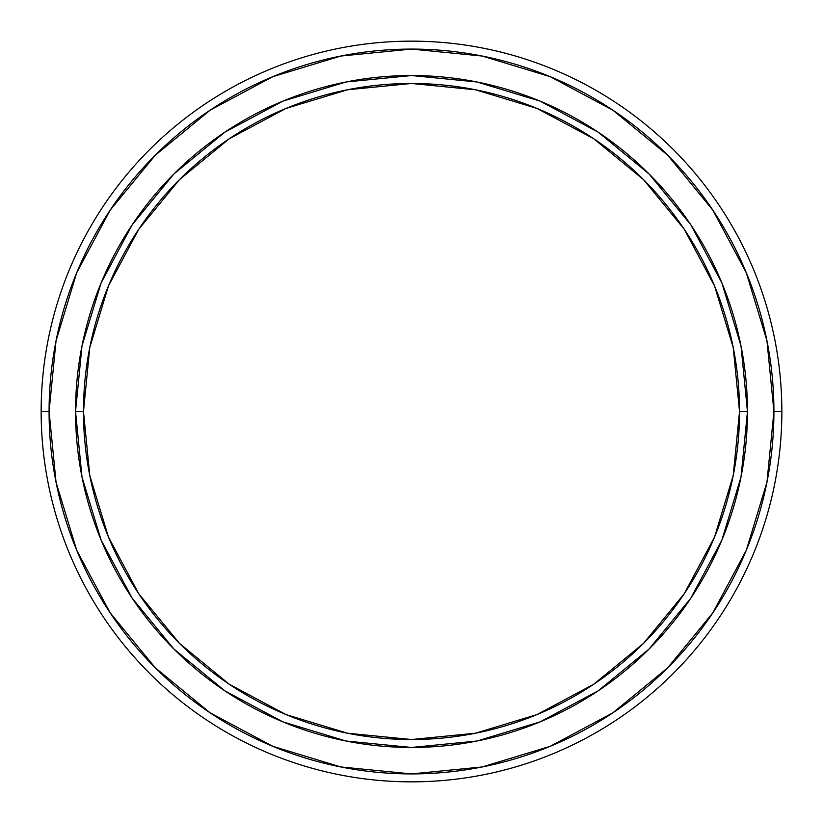 <?xml version="1.0" encoding="UTF-8"?>
<svg xmlns="http://www.w3.org/2000/svg" width="823" height="823" viewBox="0 0 823 823"><rect width="100%" height="100%" fill="white"/><g stroke="black" fill="none" stroke-linecap="round" stroke-linejoin="round"><path stroke-width="1.23" d="M75.541 411.5L83.473 411.5A328.027 328.027 0 0 1 411.5 83.473A328.027 328.027 0 0 1 739.527 411.5L747.459 411.5A335.959 335.959 0 0 0 411.5 75.541A335.959 335.959 0 0 0 75.541 411.5A335.959 335.959 0 0 1 411.5 75.541A335.959 335.959 0 0 1 747.459 411.5L739.527 411.5A328.027 328.027 0 0 1 411.5 739.527A328.027 328.027 0 0 1 83.473 411.5L75.541 411.5A335.959 335.959 0 0 0 411.5 747.459A335.959 335.959 0 0 0 747.459 411.5A335.959 335.959 0 0 1 411.5 747.459A335.959 335.959 0 0 1 75.541 411.5L81.991 477.042L101.116 540.063L132.102 598.054M781.85 411.5L773.918 411.5A362.418 362.418 0 0 1 411.5 773.918A362.418 362.418 0 0 1 49.082 411.5L41.15 411.5A370.35 370.35 0 0 0 411.5 781.85A370.35 370.35 0 0 0 781.85 411.5A370.35 370.35 0 0 1 411.5 781.85A370.35 370.35 0 0 1 41.15 411.5A370.35 370.35 0 0 1 411.5 41.15A370.35 370.35 0 0 1 781.85 411.5A370.35 370.35 0 0 0 411.5 41.15A370.35 370.35 0 0 0 41.15 411.5L49.082 411.5A362.418 362.418 0 0 1 411.5 49.082A362.418 362.418 0 0 1 773.918 411.5L781.85 411.5M110.169 612.847L155.238 667.762L110.169 612.847L76.673 550.186L56.046 482.206L49.082 411.5L56.046 340.794L76.673 272.814L110.169 210.153L155.238 155.238L210.153 110.169L155.238 155.238M210.05 712.769L155.238 667.762M612.847 712.831L667.762 667.762L612.847 712.831L550.186 746.327L482.206 766.954L411.5 773.918L340.794 766.954L272.814 746.327L210.153 712.831M712.769 612.95L667.762 667.762M712.831 210.153L667.762 155.238L712.831 210.153L746.327 272.814L766.954 340.794L773.918 411.5L766.954 482.206L746.327 550.186L712.831 612.847M612.95 110.231L667.762 155.238M210.153 110.169L272.814 76.673L340.794 56.046L411.5 49.082L482.206 56.046L550.186 76.673L612.847 110.169M747.459 411.5L741.009 345.958L721.884 282.937L690.898 224.946M690.836 224.854L649.059 173.941L598.239 132.225M598.146 132.164L540.063 101.116L477.042 81.991L411.613 75.541M411.5 75.541L345.958 81.991L282.937 101.116L224.946 132.102M224.854 132.164L173.941 173.941L132.225 224.761M132.164 224.854L101.116 282.937L81.991 345.958L75.541 411.387M132.164 598.146L173.941 649.059L224.761 690.775M224.854 690.836L282.937 721.884L345.958 741.009L411.387 747.459M411.5 747.459L477.042 741.009L540.063 721.884L598.054 690.898M598.146 690.836L649.059 649.059L690.775 598.239M690.836 598.146L721.884 540.063L741.009 477.042L747.459 411.613M83.473 411.5L89.779 347.501L108.441 285.972L138.758 229.257L179.548 179.548L229.257 138.758L285.972 108.441L347.501 89.779L411.5 83.473L475.499 89.779L537.028 108.441L593.743 138.758L643.452 179.548L684.242 229.257L714.559 285.972L733.221 347.501L739.527 411.5L733.221 475.499L714.559 537.028L684.242 593.743L643.452 643.452L593.743 684.242L537.028 714.559L475.499 733.221L411.5 739.527L347.501 733.221L285.972 714.559L229.257 684.242L179.548 643.452L138.758 593.743L108.441 537.028L89.779 475.499L83.473 411.5"/></g></svg>

